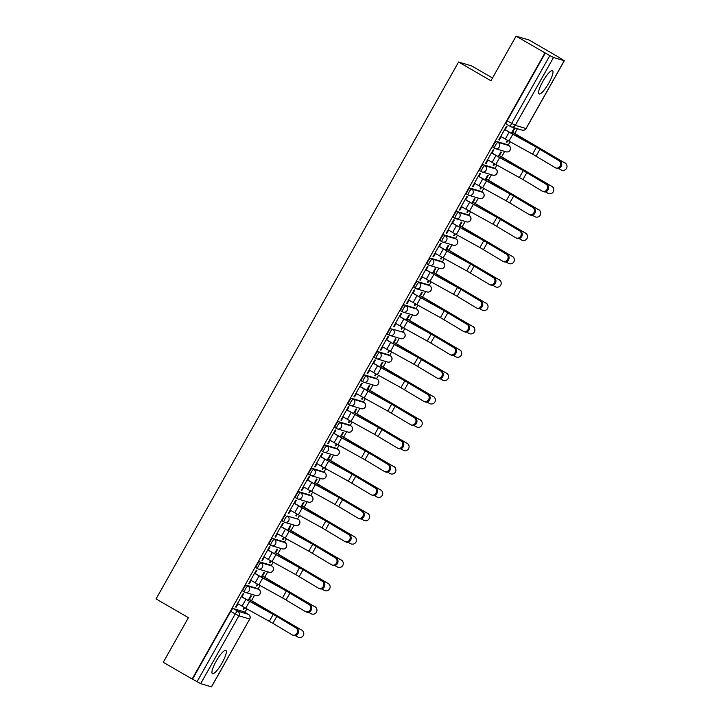 <?xml version="1.0" encoding="UTF-8"?>
<svg xmlns="http://www.w3.org/2000/svg" width="723" height="723" viewBox="0 0 723 723"><rect width="100%" height="100%" fill="white"/><g stroke="black" fill="none" stroke-linecap="round" stroke-linejoin="round"><path stroke-width="1.08" d="M257.162 588.423A3.443 0.768 120.1 0 0 257.126 588.395A3.443 0.768 120.1 0 0 257.09 588.377L246.353 585.187A3.443 0.768 120.1 0 0 243.904 587.953A3.443 0.768 120.1 0 0 242.937 591.161A3.443 0.768 120.1 0 0 242.973 591.179L244.501 592.056M270.321 565.061A3.443 0.768 120.1 0 0 270.294 565.034A3.443 0.768 120.1 0 0 270.248 565.025L259.512 561.834A3.443 0.768 120.1 0 0 257.063 564.6A3.443 0.768 120.1 0 0 256.096 567.799A3.443 0.768 120.1 0 0 256.141 567.817L257.659 568.703M283.488 541.708A3.443 0.768 120.1 0 0 283.452 541.681A3.443 0.768 120.1 0 0 283.416 541.663L272.67 538.472A3.443 0.768 120.1 0 0 270.23 541.247A3.443 0.768 120.1 0 0 269.263 544.446A3.443 0.768 120.1 0 0 269.299 544.464L270.827 545.35M285.829 515.119A3.443 0.768 120.1 0 0 283.389 517.885A3.443 0.768 120.1 0 0 282.422 521.093A3.443 0.768 120.1 0 0 282.458 521.102L283.985 521.988A3.443 0.768 -59.9 0 1 284.979 518.816A3.443 0.768 -59.9 0 1 287.429 516.041L298.174 519.231A3.443 0.768 -59.9 0 1 298.21 519.25L287.429 516.041A3.443 3.353 106.5 0 1 288.649 520.723A3.443 3.353 -73.5 0 1 284.058 522.033A3.443 0.768 -59.9 0 1 284.012 522.015A3.443 3.443 0 0 0 284.763 522.34L295.499 525.531A3.443 3.353 -73.5 0 0 298.174 519.231L296.611 518.328A3.443 0.768 120.1 0 0 296.575 518.31M309.806 494.993A3.443 0.768 120.1 0 0 309.769 494.966A3.443 0.768 120.1 0 0 309.733 494.948L298.997 491.757A3.443 0.768 120.1 0 0 296.547 494.532A3.443 0.768 120.1 0 0 295.58 497.731A3.443 0.768 120.1 0 0 295.617 497.749L297.144 498.635M322.892 471.595L324.491 472.517A3.443 3.353 -73.5 0 1 321.825 478.816L311.08 475.626A3.443 3.353 -73.5 0 1 310.375 475.318A3.443 0.768 -59.9 0 1 310.339 475.3A3.443 0.768 -59.9 0 1 311.306 472.101A3.443 0.768 -59.9 0 1 313.755 469.326L324.491 472.517A3.443 0.768 -59.9 0 1 324.528 472.535L322.937 471.613A3.443 0.768 120.1 0 0 322.937 471.613A3.443 0.768 120.1 0 0 322.892 471.595L312.155 468.405A3.443 0.768 120.1 0 0 309.706 471.17A3.443 0.768 120.1 0 0 308.739 474.378A3.443 0.768 120.1 0 0 308.784 474.396L310.303 475.273M336.132 448.278A3.443 0.768 120.1 0 0 336.096 448.251A3.443 0.768 120.1 0 0 336.059 448.242L325.314 445.052A3.443 0.768 120.1 0 0 322.874 447.817A3.443 0.768 120.1 0 0 321.907 451.016A3.443 0.768 120.1 0 0 321.943 451.035L323.47 451.92M349.29 424.925A3.443 0.768 120.1 0 0 349.254 424.898A3.443 0.768 120.1 0 0 349.218 424.88L338.472 421.69A3.443 0.768 120.1 0 0 336.032 424.455A3.443 0.768 120.1 0 0 335.065 427.664A3.443 0.768 120.1 0 0 335.101 427.682L336.629 428.567M362.449 401.563A3.443 0.768 120.1 0 0 362.413 401.536A3.443 0.768 120.1 0 0 362.377 401.527L351.64 398.337A3.443 0.768 120.1 0 0 349.191 401.102A3.443 0.768 120.1 0 0 348.224 404.311A3.443 0.768 120.1 0 0 348.26 404.32L349.787 405.205M375.608 378.21A3.443 0.768 120.1 0 0 375.58 378.183A3.443 0.768 120.1 0 0 375.535 378.165L364.799 374.975A3.443 0.768 120.1 0 0 362.35 377.749A3.443 0.768 120.1 0 0 361.383 380.949A3.443 0.768 120.1 0 0 361.428 380.967L362.946 381.852M388.775 354.848A3.443 0.768 120.1 0 0 388.739 354.83A3.443 0.768 120.1 0 0 388.703 354.812L377.957 351.622A3.443 0.768 120.1 0 0 375.517 354.387A3.443 0.768 120.1 0 0 374.55 357.596A3.443 0.768 120.1 0 0 374.586 357.614L376.114 358.491M391.116 328.26A3.443 0.768 120.1 0 0 388.676 331.035A3.443 0.768 120.1 0 0 387.709 334.234A3.443 0.768 120.1 0 0 387.745 334.252L389.272 335.138A3.443 0.768 -59.9 0 1 390.266 331.956A3.443 0.768 -59.9 0 1 392.716 329.191L403.461 332.381A3.443 0.768 -59.9 0 1 403.497 332.399L392.716 329.191A3.443 3.353 106.5 0 1 393.936 333.863A3.443 3.353 -73.5 0 1 389.345 335.174A3.443 0.768 -59.9 0 1 389.299 335.165A3.443 3.443 0 0 0 390.049 335.481L400.786 338.671A3.443 3.353 -73.5 0 0 403.461 332.381L401.898 331.468A3.443 0.768 120.1 0 0 401.861 331.45M415.092 308.143A3.443 0.768 120.1 0 0 415.056 308.115A3.443 0.768 120.1 0 0 415.02 308.097L404.284 304.907A3.443 0.768 120.1 0 0 401.834 307.673A3.443 0.768 120.1 0 0 400.867 310.881A3.443 0.768 120.1 0 0 400.904 310.899L402.431 311.776M428.179 284.745L429.778 285.666A3.443 3.353 -73.5 0 1 427.112 291.956L416.367 288.766A3.443 3.353 -73.5 0 1 415.662 288.468A3.443 0.768 -59.9 0 1 415.626 288.45A3.443 0.768 -59.9 0 1 416.593 285.242A3.443 0.768 -59.9 0 1 419.042 282.476L429.778 285.666A3.443 0.768 -59.9 0 1 429.814 285.684L428.224 284.754A3.443 0.768 120.1 0 0 428.224 284.754A3.443 0.768 120.1 0 0 428.179 284.745L417.442 281.554A3.443 0.768 120.1 0 0 414.993 284.32A3.443 0.768 120.1 0 0 414.026 287.519A3.443 0.768 120.1 0 0 414.071 287.537L415.589 288.423M441.419 261.428A3.443 0.768 120.1 0 0 441.382 261.401A3.443 0.768 120.1 0 0 441.346 261.383L430.601 258.192A3.443 0.768 120.1 0 0 428.161 260.967A3.443 0.768 120.1 0 0 427.194 264.166A3.443 0.768 120.1 0 0 427.23 264.184L428.757 265.07M454.577 238.066A3.443 0.768 120.1 0 0 454.541 238.048A3.443 0.768 120.1 0 0 454.505 238.03L443.759 234.839A3.443 0.768 120.1 0 0 441.319 237.605A3.443 0.768 120.1 0 0 440.352 240.813A3.443 0.768 120.1 0 0 440.388 240.822L441.916 241.708M467.736 214.713A3.443 0.768 120.1 0 0 467.7 214.686A3.443 0.768 120.1 0 0 467.664 214.668L456.927 211.478A3.443 0.768 120.1 0 0 454.478 214.252A3.443 0.768 120.1 0 0 453.511 217.451A3.443 0.768 120.1 0 0 453.547 217.469L455.074 218.355M480.894 191.351A3.443 0.768 120.1 0 0 480.867 191.333A3.443 0.768 120.1 0 0 480.822 191.315L470.086 188.125A3.443 0.768 120.1 0 0 467.636 190.89A3.443 0.768 120.1 0 0 466.669 194.098A3.443 0.768 120.1 0 0 466.715 194.116L468.233 194.993M494.062 167.998A3.443 0.768 120.1 0 0 494.026 167.971A3.443 0.768 120.1 0 0 493.99 167.953L483.244 164.763A3.443 0.768 120.1 0 0 480.804 167.537A3.443 0.768 120.1 0 0 479.837 170.736A3.443 0.768 120.1 0 0 479.873 170.755L481.391 171.64M507.221 144.645A3.443 0.768 120.1 0 0 507.185 144.618A3.443 0.768 120.1 0 0 507.148 144.6L496.403 141.41A3.443 0.768 120.1 0 0 493.963 144.175A3.443 0.768 120.1 0 0 492.996 147.384A3.443 0.768 120.1 0 0 493.032 147.402L494.559 148.278M548.748 83.19A13.421 3.009 120.1 0 0 552.526 70.7A13.421 3.009 120.1 0 0 542.828 81.437A13.421 3.009 120.1 0 0 539.06 93.927A13.421 3.009 120.1 0 0 548.748 83.19M222.097 662.919A13.421 3.009 120.1 0 0 225.865 650.429A13.421 3.009 120.1 0 0 216.177 661.165A13.421 3.009 120.1 0 0 212.399 673.655A13.421 3.009 120.1 0 0 222.097 662.919M244.934 612.309L246.877 608.865M251.523 600.623L254.595 595.174M258.093 588.956L260.036 585.513M264.681 577.261L267.754 571.812M271.261 565.594L273.195 562.151M277.84 553.908L280.913 548.459M284.419 542.241L286.362 538.798M291.007 530.546L294.071 525.106M297.578 518.888L299.521 515.436M304.166 507.194L307.239 501.744M310.736 495.526L312.679 492.083M317.325 483.841L320.397 478.391M323.904 472.173L325.838 468.73M330.483 460.479L333.556 455.029M337.063 448.811L339.006 445.368M343.651 437.126L346.715 431.676M350.221 425.458L352.164 422.015M356.81 413.764L359.882 408.314M363.38 402.096L365.323 398.653M369.968 390.411L373.041 384.961M376.547 378.744L378.481 375.3M383.127 367.049L386.199 361.608M389.706 355.391L391.64 351.947M396.294 343.696L399.358 338.247M402.865 332.029L404.808 328.585M409.453 320.343L412.526 314.894M416.023 308.676L417.966 305.233M422.612 296.981L425.684 291.532M429.191 285.314L431.125 281.871M435.77 273.628L438.843 268.179M442.349 261.961L444.284 258.518M448.938 250.266L452.002 244.826M455.508 238.599L457.451 235.156M462.096 226.914L465.169 221.464M468.667 215.246L470.61 211.803M475.255 203.552L478.328 198.111M481.834 191.893L483.768 188.45M488.414 180.199L491.486 174.749M494.993 168.531L496.927 165.088M501.581 156.846L504.645 151.396M508.152 145.178L510.095 141.735M514.74 133.484L517.415 128.739M557.93 56.828L564.338 60.714L553.502 57.515L515.282 125.332L526.019 128.522L564.238 60.705M492.499 77.994L471.595 65.883L458.581 62.015L490.944 80.768L516.077 36.15L544.961 52.887L192.146 679.024L163.271 662.286L188.414 617.677L156.051 598.924L458.581 62.015M516.077 36.15L529.1 40.018L557.975 56.755M211.423 686.841L249.742 619.024L211.523 686.85L200.687 683.651L192.526 679.141L230.745 611.315A3.443 0.768 -59.9 0 1 233.195 608.549L243.931 611.73L248.432 614.342A3.443 0.768 -59.9 0 1 248.468 614.36A3.443 0.768 -59.9 0 1 248.504 614.387L243.967 611.748A3.443 0.768 120.1 0 0 243.931 611.73M545.341 52.996L507.121 120.822L515.282 125.332A3.443 3.353 106.5 0 1 510.691 126.652A3.443 0.768 -59.9 0 1 510.655 126.633A3.443 0.768 -59.9 0 1 511.622 123.425L549.841 55.608L544.961 52.887M549.841 55.608L553.502 57.515M505.178 129.697L506.959 126.543L506.389 126.371L498.798 139.846L499.367 140.018L498.861 139.729M507.429 140.253L506.38 142.097L506.95 142.268L506.452 141.979M499.439 155.608L501.382 152.155L500.813 151.984L498.201 156.62M492.02 153.05L493.791 149.896L493.222 149.724L485.63 163.199L486.199 163.371L485.702 163.082M494.261 163.606L493.222 165.459L493.791 165.63L493.294 165.341M486.281 178.961L488.224 175.508L487.654 175.337L485.043 179.973M478.861 176.403L480.632 173.258L480.063 173.086L472.471 186.561L473.041 186.733L472.544 186.435M481.102 186.968L480.063 188.811L480.632 188.983L480.135 188.694M473.122 202.313L475.065 198.861L474.496 198.698L471.884 203.335M465.693 199.765L467.474 196.611L466.904 196.439L459.313 209.914L459.882 210.086L459.376 209.797M467.944 210.321L466.904 212.173L467.474 212.336L466.968 212.047M459.955 225.675L461.907 222.223L461.337 222.051L458.725 226.688M452.535 223.118L454.315 219.964L453.746 219.801L446.154 233.276L446.724 233.439L446.218 233.149M454.785 233.683L453.737 235.526L454.306 235.698L453.809 235.409M446.796 249.028L448.739 245.576L448.17 245.413L445.558 250.05M439.376 246.48L441.147 243.326L440.587 243.154L432.987 256.629L433.556 256.801L433.059 256.511M441.617 257.036L440.578 258.888L441.147 259.051L440.65 258.762M433.637 272.39L435.58 268.938L435.011 268.766L432.399 273.402M426.218 269.833L427.989 266.679L427.42 266.516L419.828 279.991L420.397 280.153L419.9 279.864M428.459 280.388L427.42 282.241L427.989 282.413L427.492 282.124M420.479 295.743L422.422 292.291L421.852 292.119L419.241 296.755M413.05 293.195L414.83 290.04L414.261 289.869L406.669 303.344L407.239 303.515L406.733 303.226M415.3 303.75L414.261 305.594L414.83 305.766L414.324 305.477M407.311 319.105L409.263 315.653L408.694 315.481L406.082 320.117M399.891 316.547L401.672 313.393L401.102 313.222L393.511 326.697L394.08 326.868L393.574 326.579M402.142 327.103L401.093 328.956L401.663 329.128L401.166 328.829M394.152 342.458L396.096 339.006L395.526 338.834L392.914 343.47M386.733 339.9L388.513 336.755L387.944 336.584L380.343 350.059L380.913 350.23L380.415 349.932M388.983 350.465L387.935 352.309L388.504 352.481L388.007 352.191M380.994 365.811L382.937 362.359L382.368 362.196L379.756 366.832M373.574 363.262L375.345 360.108L374.776 359.937L367.185 373.411L367.754 373.583L367.257 373.294M375.815 373.818L374.776 375.671L375.345 375.833L374.848 375.544M367.835 389.173L369.778 385.721L369.209 385.549L366.597 390.185M360.406 386.615L362.187 383.461L361.617 383.298L354.026 396.773L354.595 396.936L354.089 396.647M362.657 397.18L361.617 399.024L362.187 399.195L361.681 398.906M354.668 412.526L356.62 409.073L356.05 408.911L353.439 413.547M347.248 409.977L349.028 406.823L348.459 406.651L340.867 420.126L341.437 420.298L340.931 420.009M349.498 420.533L348.45 422.386L349.019 422.548L348.522 422.259M341.509 435.888L343.452 432.435L342.883 432.264L340.271 436.9M334.089 433.33L335.87 430.176L335.3 430.013L327.7 443.488L328.269 443.651L327.772 443.362M336.34 443.886L335.291 445.739L335.861 445.91L335.364 445.621M328.35 459.241L330.294 455.788L329.724 455.617L327.112 460.253M320.931 456.683L322.702 453.538L322.133 453.366L314.541 466.841L315.111 467.013L314.613 466.724M323.172 467.248L322.133 469.091L322.702 469.263L322.205 468.974M315.192 482.593L317.135 479.15L316.566 478.978L313.954 483.615M307.763 480.045L309.543 476.891L308.974 476.719L301.383 490.194L301.952 490.366L301.446 490.077M310.013 490.601L308.974 492.453L309.543 492.625L309.037 492.327M302.024 505.955L303.976 502.503L303.407 502.331L300.795 506.968M294.604 503.398L296.385 500.253L295.815 500.081L288.224 513.556L288.793 513.728L288.287 513.429M296.855 513.963L295.806 515.806L296.376 515.978L295.879 515.689M288.866 529.308L290.809 525.856L290.239 525.693L287.627 530.33M281.446 526.76L283.226 523.606L282.657 523.434L275.056 536.909L275.626 537.081L275.129 536.791M283.696 537.316L282.648 539.168L283.217 539.331L282.72 539.042M275.707 552.67L277.65 549.218L277.081 549.046L274.469 553.682M268.287 550.113L270.059 546.959L269.489 546.796L261.898 560.271L262.467 560.433L261.97 560.144M270.529 560.677L269.489 562.521L270.059 562.693L269.562 562.404M262.548 576.023L264.491 572.571L263.922 572.408L261.31 577.044M255.12 573.475L256.9 570.32L256.331 570.149L248.739 583.624L249.308 583.795L248.802 583.506M257.37 584.03L256.331 585.883L256.9 586.046L256.394 585.757M249.381 599.385L251.333 595.933L250.764 595.761L248.152 600.397M241.961 596.827L243.741 593.673L243.172 593.511L235.581 606.986L236.15 607.148L235.644 606.859M512.598 132.246L514.55 128.793L513.981 128.622L511.369 133.267M244.211 607.383L243.163 609.236L243.732 609.408L243.235 609.118M243.732 609.408L244.717 607.672M256.9 586.046L257.876 584.311M270.059 562.693L271.035 560.958M283.217 539.331L284.193 537.605M296.376 515.978L297.361 514.243M309.543 492.625L310.519 490.89M322.702 469.263L323.678 467.528M335.861 445.91L336.837 444.175M349.019 422.548L350.004 420.813M362.187 399.195L363.163 397.46M375.345 375.833L376.322 374.107M388.504 352.481L389.48 350.745M401.663 329.128L402.648 327.392M414.83 305.766L415.806 304.031M427.989 282.413L428.965 280.678M441.147 259.051L442.124 257.316M454.306 235.698L455.291 233.963M467.474 212.336L468.45 210.61M480.632 188.983L481.608 187.248M493.791 165.63L494.767 163.895M506.95 142.268L507.935 140.533M499.367 140.018L501.238 136.683M507.121 120.822A3.443 0.768 120.1 0 0 506.154 124.022A3.443 0.768 120.1 0 0 506.19 124.04L510.619 126.606M486.199 163.371L488.079 160.045M473.041 186.733L474.921 183.398M459.882 210.086L461.753 206.76M446.724 233.439L448.594 230.113M433.556 256.801L435.436 253.466M420.397 280.153L422.277 276.828M407.239 303.515L409.119 300.181M394.08 326.868L395.951 323.543M380.913 350.23L382.792 346.895M367.754 373.583L369.634 370.248M354.595 396.936L356.475 393.61M341.437 420.298L343.308 416.963M328.269 443.651L330.149 440.325M315.111 467.013L316.99 463.678M301.952 490.366L303.832 487.04M288.793 513.728L290.664 510.393M275.626 537.081L277.505 533.746M262.467 560.433L264.347 557.108M249.308 583.795L251.188 580.461M236.15 607.148L238.021 603.822M500.741 136.394L505.269 139.024A10.845 0.569 29.4 0 0 508.956 141.102L532.553 154.126L555.273 167.7A3.958 3.479 -66.1 0 0 555.616 167.881A3.958 3.479 -66.1 0 0 560.298 165.865A3.958 3.479 -66.1 0 0 559.159 160.813L560.135 161.247A3.958 3.479 113.9 0 1 561.283 166.299A3.958 3.479 113.9 0 1 556.593 168.314L555.616 167.881M504.681 129.399L509.643 132.282A8.604 0.452 29.4 0 0 512.571 133.936L536.168 146.959A8.604 0.452 -150.6 0 1 540.958 149.715L560.135 161.247M504.618 129.507L509.155 132.137A10.845 0.569 29.4 0 0 512.842 134.216L536.43 147.239L559.159 160.813M564.97 162.892A3.958 3.949 -10.8 0 1 566.922 165.594L566.949 165.748A3.958 3.949 169.2 0 0 565.006 163.046L520.388 136.81A10.845 0.569 -150.6 0 0 517.062 134.83L512.101 131.957M558.563 168.495L561.12 169.932A3.958 3.949 169.2 0 0 566.949 165.748M512.038 132.065L516.574 134.686A8.604 0.452 -150.6 0 1 519.213 136.258L538.183 147.908A8.604 0.452 29.4 0 0 542.828 150.619L565.006 163.046M487.582 159.756L492.11 162.377A10.845 0.569 29.4 0 0 495.797 164.464L522.937 179.521L542.114 191.062A3.958 3.479 -66.1 0 0 542.458 191.233A3.958 3.479 -66.1 0 0 547.139 189.218A3.958 3.479 -66.1 0 0 546.001 184.175L546.977 184.609A3.958 3.479 113.9 0 1 548.124 189.652A3.958 3.479 113.9 0 1 543.434 191.667L542.458 191.233M491.523 152.761L496.484 155.635A8.604 0.452 29.4 0 0 499.412 157.289L523 170.312A8.604 0.452 -150.6 0 1 527.799 173.068L546.977 184.609M491.459 152.86L495.987 155.49A10.845 0.569 29.4 0 0 499.674 157.578L523.271 170.592L546.001 184.175M474.415 183.109L478.951 185.739A10.845 0.569 29.4 0 0 482.639 187.817L506.227 200.84L528.956 214.415A3.958 3.479 -66.1 0 0 529.29 214.595A3.958 3.479 -66.1 0 0 533.981 212.58A3.958 3.479 -66.1 0 0 532.833 207.528L533.818 207.962A3.958 3.479 113.9 0 1 534.957 213.005A3.958 3.479 113.9 0 1 530.275 215.029L529.29 214.595M478.355 176.114L483.325 178.997A8.604 0.452 29.4 0 0 486.254 180.651L509.842 193.674A8.604 0.452 -150.6 0 1 514.64 196.43L533.818 207.962M478.301 176.222L482.828 178.843A10.845 0.569 29.4 0 0 486.516 180.931L510.113 193.954L532.833 207.528M551.812 186.254A3.958 3.949 -10.8 0 1 553.764 188.956L553.791 189.11A3.958 3.949 169.2 0 0 551.839 186.398L507.23 160.172A10.845 0.569 -150.6 0 0 503.904 158.192L498.942 155.309M545.404 191.857L547.962 193.285A3.958 3.949 169.2 0 0 553.791 189.11M498.879 155.418L503.416 158.048A8.604 0.452 -150.6 0 1 506.046 159.611L525.025 171.261A8.604 0.452 29.4 0 0 529.67 173.972L551.839 186.398M538.653 209.607A3.958 3.949 -10.8 0 1 540.596 212.309L540.632 212.463A3.958 3.949 169.2 0 0 538.68 209.76L494.062 183.525A10.845 0.569 -150.6 0 0 490.745 181.545L485.775 178.671M532.245 215.21L534.803 216.647A3.958 3.949 169.2 0 0 540.632 212.463M485.72 178.771L490.248 181.401A8.604 0.452 -150.6 0 1 492.887 182.973L511.866 194.623A8.604 0.452 29.4 0 0 516.502 197.334L538.68 209.76M461.256 206.462L465.793 209.092A10.845 0.569 29.4 0 0 469.471 211.179L493.068 224.193L515.797 237.777A3.958 3.479 -66.1 0 0 516.132 237.948A3.958 3.479 -66.1 0 0 520.822 235.933A3.958 3.479 -66.1 0 0 519.674 230.89L520.65 231.324A3.958 3.479 113.9 0 1 521.798 236.367A3.958 3.479 113.9 0 1 517.117 238.382L516.132 237.948M465.196 199.476L470.167 202.35A8.604 0.452 29.4 0 0 473.086 204.003L496.683 217.027A8.604 0.452 -150.6 0 1 501.482 219.783L520.65 231.324M465.133 199.575L469.67 202.205A10.845 0.569 29.4 0 0 473.357 204.293L496.954 217.307L519.674 230.89M448.097 229.824L452.625 232.445A10.845 0.569 29.4 0 0 456.312 234.532L479.909 247.555L502.63 261.13A3.958 3.479 -66.1 0 0 502.973 261.31A3.958 3.479 -66.1 0 0 507.654 259.286A3.958 3.479 -66.1 0 0 506.516 254.243L507.492 254.677A3.958 3.479 113.9 0 1 508.64 259.72A3.958 3.479 113.9 0 1 503.949 261.744L502.973 261.31M452.038 222.829L456.999 225.712A8.604 0.452 29.4 0 0 459.927 227.365L483.524 240.379A8.604 0.452 -150.6 0 1 488.314 243.136L507.492 254.677M451.974 222.937L456.511 225.558A10.845 0.569 29.4 0 0 460.199 227.646L483.786 240.669L506.516 254.243M434.939 253.177L439.467 255.806A10.845 0.569 29.4 0 0 443.154 257.894L466.751 270.908L489.471 284.491A3.958 3.479 -66.1 0 0 489.814 284.663A3.958 3.479 -66.1 0 0 494.496 282.648A3.958 3.479 -66.1 0 0 493.357 277.596L494.333 278.03A3.958 3.479 113.9 0 1 495.481 283.082A3.958 3.479 113.9 0 1 490.79 285.097L489.814 284.663M438.879 246.191L443.841 249.064A8.604 0.452 29.4 0 0 446.769 250.718L470.357 263.741A8.604 0.452 -150.6 0 1 475.156 266.498L494.333 278.03M438.816 246.29L443.344 248.92A10.845 0.569 29.4 0 0 447.031 250.998L470.628 264.022L493.357 277.596M525.494 232.96A3.958 3.949 -10.8 0 1 527.438 235.671L527.465 235.815A3.958 3.949 169.2 0 0 525.522 233.113L480.903 206.877A10.845 0.569 -150.6 0 0 477.587 204.907L472.616 202.024M519.087 238.572L521.635 240A3.958 3.949 169.2 0 0 527.465 235.815M472.562 202.133L477.09 204.754A8.604 0.452 -150.6 0 1 479.729 206.326L498.698 217.975A8.604 0.452 29.4 0 0 503.344 220.687L525.522 233.113M512.327 256.322A3.958 3.949 -10.8 0 1 514.279 259.024L514.306 259.177A3.958 3.949 169.2 0 0 512.363 256.475L467.745 230.239A10.845 0.569 -150.6 0 0 464.419 228.26L459.457 225.386M505.919 261.925L508.477 263.362A3.958 3.949 169.2 0 0 514.306 259.177M459.394 225.486L463.931 228.116A8.604 0.452 -150.6 0 1 466.57 229.679L485.54 241.328A8.604 0.452 29.4 0 0 490.185 244.049L512.363 256.475M499.168 279.674A3.958 3.949 -10.8 0 1 501.12 282.386L501.147 282.53A3.958 3.949 169.2 0 0 499.195 279.828L454.586 253.592A10.845 0.569 -150.6 0 0 451.26 251.622L446.299 248.739M492.761 285.287L495.318 286.715A3.958 3.949 169.2 0 0 501.147 282.53M446.236 248.848L450.772 251.468A8.604 0.452 -150.6 0 1 453.402 253.041L472.381 264.69A8.604 0.452 29.4 0 0 477.026 267.402L499.195 279.828M421.771 276.538L426.308 279.159A10.845 0.569 29.4 0 0 429.995 281.247L457.135 296.303L476.312 307.844A3.958 3.479 -66.1 0 0 476.647 308.016A3.958 3.479 -66.1 0 0 481.337 306.001A3.958 3.479 -66.1 0 0 480.189 300.958L481.175 301.392A3.958 3.479 113.9 0 1 482.313 306.435A3.958 3.479 113.9 0 1 477.632 308.45L476.647 308.016M425.711 269.543L430.682 272.417A8.604 0.452 29.4 0 0 433.61 274.071L457.198 287.094A8.604 0.452 -150.6 0 1 461.997 289.851L481.175 301.392M425.657 269.652L430.185 272.273A10.845 0.569 29.4 0 0 433.872 274.36L461.012 289.417L480.189 300.958M486.01 303.036A3.958 3.949 -10.8 0 1 487.953 305.739L487.989 305.892A3.958 3.949 169.2 0 0 486.037 303.181L441.419 276.954A10.845 0.569 -150.6 0 0 438.102 274.975L433.131 272.101M479.602 308.64L482.16 310.068A3.958 3.949 169.2 0 0 487.989 305.892M433.077 272.2L437.605 274.83A8.604 0.452 -150.6 0 1 440.244 276.394L459.222 288.043A8.604 0.452 29.4 0 0 463.859 290.754L486.037 303.181M408.612 299.891L413.149 302.521A10.845 0.569 29.4 0 0 416.828 304.6L440.424 317.623L463.154 331.197A3.958 3.479 -66.1 0 0 463.488 331.378A3.958 3.479 -66.1 0 0 468.179 329.363A3.958 3.479 -66.1 0 0 467.031 324.311L468.007 324.744A3.958 3.479 113.9 0 1 469.155 329.796A3.958 3.479 113.9 0 1 464.473 331.812L463.488 331.378M412.553 292.896L417.523 295.779A8.604 0.452 29.4 0 0 420.443 297.433L444.039 310.456A8.604 0.452 -150.6 0 1 448.838 313.213L468.007 324.744M412.49 293.005L417.026 295.635A10.845 0.569 29.4 0 0 420.714 297.713L444.311 310.736L467.031 324.311M472.851 326.389A3.958 3.949 -10.8 0 1 474.794 329.092L474.821 329.245A3.958 3.949 169.2 0 0 472.878 326.543L428.26 300.307A10.845 0.569 -150.6 0 0 424.943 298.328L419.973 295.454M466.443 331.993L468.992 333.43A3.958 3.949 169.2 0 0 474.821 329.245M419.918 295.562L424.446 298.183A8.604 0.452 -150.6 0 1 427.085 299.756L446.055 311.405A8.604 0.452 29.4 0 0 450.7 314.116L472.878 326.543M395.454 323.253L399.982 325.874A10.845 0.569 29.4 0 0 403.669 327.962L430.818 343.018L449.986 354.559A3.958 3.479 -66.1 0 0 450.33 354.731A3.958 3.479 -66.1 0 0 455.011 352.716A3.958 3.479 -66.1 0 0 453.872 347.673L454.848 348.106A3.958 3.479 113.9 0 1 455.996 353.149A3.958 3.479 113.9 0 1 451.306 355.165L450.33 354.731M399.394 316.258L404.356 319.132A8.604 0.452 29.4 0 0 407.284 320.786L430.881 333.809A8.604 0.452 -150.6 0 1 435.671 336.566L454.848 348.106M399.331 316.358L403.868 318.988A10.845 0.569 29.4 0 0 407.555 321.075L431.143 334.089L453.872 347.673M459.683 349.751A3.958 3.949 -10.8 0 1 461.636 352.453L461.663 352.607A3.958 3.949 169.2 0 0 459.72 349.896L415.101 323.669A10.845 0.569 -150.6 0 0 411.776 321.69L406.814 318.807M453.276 355.355L455.833 356.782A3.958 3.949 169.2 0 0 461.663 352.607M406.751 318.915L411.288 321.545A8.604 0.452 -150.6 0 1 413.927 323.109L432.896 334.758A8.604 0.452 29.4 0 0 437.542 337.469L459.72 349.896M382.295 346.606L386.823 349.236A10.845 0.569 29.4 0 0 390.51 351.315L414.107 364.338L436.828 377.912A3.958 3.479 -66.1 0 0 437.171 378.093A3.958 3.479 -66.1 0 0 441.852 376.077A3.958 3.479 -66.1 0 0 440.714 371.026L441.69 371.459A3.958 3.479 113.9 0 1 442.838 376.502A3.958 3.479 113.9 0 1 438.147 378.527L437.171 378.093M386.236 339.611L391.197 342.494A8.604 0.452 29.4 0 0 394.125 344.148L417.713 357.162A8.604 0.452 -150.6 0 1 422.512 359.927L441.69 371.459M386.172 339.72L390.7 342.341A10.845 0.569 29.4 0 0 394.387 344.428L417.984 357.451L440.714 371.026M446.525 373.104A3.958 3.949 -10.8 0 1 448.477 375.806L448.504 375.96A3.958 3.949 169.2 0 0 446.552 373.258L401.943 347.022A10.845 0.569 -150.6 0 0 398.617 345.043L393.655 342.169M440.117 378.707L442.675 380.144A3.958 3.949 169.2 0 0 448.504 375.96M393.592 342.268L398.129 344.898A8.604 0.452 -150.6 0 1 400.759 346.471L419.738 358.12A8.604 0.452 29.4 0 0 424.383 360.831L446.552 373.258M369.128 369.959L373.664 372.589A10.845 0.569 29.4 0 0 377.352 374.677L400.94 387.691L423.669 401.274A3.958 3.479 -66.1 0 0 424.003 401.446A3.958 3.479 -66.1 0 0 428.694 399.43A3.958 3.479 -66.1 0 0 427.546 394.387L428.531 394.821A3.958 3.479 113.9 0 1 429.67 399.864A3.958 3.479 113.9 0 1 424.988 401.88L424.003 401.446M373.068 362.973L378.039 365.847A8.604 0.452 29.4 0 0 380.967 367.501L404.555 380.524A8.604 0.452 -150.6 0 1 409.354 383.28L428.531 394.821M373.014 363.073L377.542 365.702A10.845 0.569 29.4 0 0 381.229 367.79L404.826 380.804L427.546 394.387M433.366 396.457A3.958 3.949 -10.8 0 1 435.309 399.168L435.345 399.313A3.958 3.949 169.2 0 0 433.393 396.611L388.775 370.375A10.845 0.569 -150.6 0 0 385.458 368.405L380.488 365.522M426.959 402.069L429.516 403.497A3.958 3.949 169.2 0 0 435.345 399.313M380.434 365.63L384.961 368.251A8.604 0.452 -150.6 0 1 387.6 369.824L406.579 381.473A8.604 0.452 29.4 0 0 411.215 384.184L433.393 396.611M355.969 393.321L360.506 395.942A10.845 0.569 29.4 0 0 364.184 398.03L387.781 411.053L410.51 424.627A3.958 3.479 -66.1 0 0 410.845 424.808A3.958 3.479 -66.1 0 0 415.535 422.783A3.958 3.479 -66.1 0 0 414.387 417.74L415.364 418.174A3.958 3.479 113.9 0 1 416.511 423.217A3.958 3.479 113.9 0 1 411.83 425.241L410.845 424.808M359.909 386.326L364.88 389.209A8.604 0.452 29.4 0 0 367.799 390.863L391.396 403.877A8.604 0.452 -150.6 0 1 396.195 406.633L415.364 418.174M359.846 386.434L364.383 389.055A10.845 0.569 29.4 0 0 368.07 391.143L391.667 404.166L414.387 417.74M420.208 419.819A3.958 3.949 -10.8 0 1 422.151 422.521L422.178 422.675A3.958 3.949 169.2 0 0 420.235 419.973L375.617 393.737A10.845 0.569 -150.6 0 0 372.3 391.758L367.329 388.884M413.8 425.422L416.349 426.859A3.958 3.949 169.2 0 0 422.178 422.675M367.275 388.983L371.803 391.613A8.604 0.452 -150.6 0 1 374.442 393.176L393.411 404.826A8.604 0.452 29.4 0 0 398.057 407.546L420.235 419.973M342.81 416.674L347.338 419.304A10.845 0.569 29.4 0 0 351.026 421.382L374.622 434.406L397.343 447.989A3.958 3.479 -66.1 0 0 397.686 448.161A3.958 3.479 -66.1 0 0 402.368 446.145A3.958 3.479 -66.1 0 0 401.229 441.093L402.205 441.527A3.958 3.479 113.9 0 1 403.353 446.579A3.958 3.479 113.9 0 1 398.662 448.594L397.686 448.161M346.751 409.688L351.712 412.562A8.604 0.452 29.4 0 0 354.641 414.216L378.237 427.239A8.604 0.452 -150.6 0 1 383.027 429.995L402.205 441.527M346.688 409.787L351.224 412.417A10.845 0.569 29.4 0 0 354.912 414.496L378.5 427.519L401.229 441.093M407.04 443.172A3.958 3.949 -10.8 0 1 408.992 445.883L409.019 446.028A3.958 3.949 169.2 0 0 407.076 443.326L362.458 417.09A10.845 0.569 -150.6 0 0 359.132 415.119L354.171 412.237M400.632 448.784L403.19 450.212A3.958 3.949 169.2 0 0 409.019 446.028M354.107 412.345L358.644 414.966A8.604 0.452 -150.6 0 1 361.283 416.538L380.253 428.188A8.604 0.452 29.4 0 0 384.898 430.899L407.076 443.326M329.652 440.036L334.18 442.657A10.845 0.569 29.4 0 0 337.867 444.744L365.007 459.801L384.184 471.342A3.958 3.479 -66.1 0 0 384.528 471.513A3.958 3.479 -66.1 0 0 389.209 469.498A3.958 3.479 -66.1 0 0 388.07 464.455L389.046 464.889A3.958 3.479 113.9 0 1 390.194 469.932A3.958 3.479 113.9 0 1 385.504 471.947L384.528 471.513M333.592 433.041L338.554 435.915A8.604 0.452 29.4 0 0 341.482 437.569L365.07 450.592A8.604 0.452 -150.6 0 1 369.869 453.348L389.046 464.889M333.529 433.149L338.057 435.77A10.845 0.569 29.4 0 0 341.744 437.858L368.893 452.914L388.07 464.455M393.881 466.534A3.958 3.949 -10.8 0 1 395.833 469.236L395.861 469.39A3.958 3.949 169.2 0 0 393.908 466.678L349.299 440.452A10.845 0.569 -150.6 0 0 345.974 438.472L341.012 435.598M387.474 472.137L390.031 473.565A3.958 3.949 169.2 0 0 395.861 469.39M340.949 435.698L345.486 438.328A8.604 0.452 -150.6 0 1 348.115 439.891L367.094 451.541A8.604 0.452 29.4 0 0 371.739 454.252L393.908 466.678M316.484 463.389L321.021 466.019A10.845 0.569 29.4 0 0 324.708 468.097L348.296 481.12L371.026 494.695A3.958 3.479 -66.1 0 0 371.36 494.875A3.958 3.479 -66.1 0 0 376.05 492.86A3.958 3.479 -66.1 0 0 374.903 487.808L375.888 488.242A3.958 3.479 113.9 0 1 377.026 493.294A3.958 3.479 113.9 0 1 372.345 495.309L371.36 494.875M320.425 456.394L325.395 459.277A8.604 0.452 29.4 0 0 328.323 460.931L351.911 473.954A8.604 0.452 -150.6 0 1 356.71 476.71L375.888 488.242M320.37 456.502L324.898 459.132A10.845 0.569 29.4 0 0 328.585 461.211L352.182 474.234L374.903 487.808M380.723 489.887A3.958 3.949 -10.8 0 1 382.666 492.589L382.702 492.743A3.958 3.949 169.2 0 0 380.75 490.04L336.132 463.805A10.845 0.569 -150.6 0 0 332.815 461.825L327.844 458.951M374.315 495.49L376.873 496.927A3.958 3.949 169.2 0 0 382.702 492.743M327.79 459.06L332.318 461.681A8.604 0.452 -150.6 0 1 334.957 463.253L353.936 474.903A8.604 0.452 29.4 0 0 358.572 477.614L380.75 490.04M303.326 486.742L307.862 489.372A10.845 0.569 29.4 0 0 311.541 491.459L335.138 504.473L357.867 518.057A3.958 3.479 -66.1 0 0 358.201 518.228A3.958 3.479 -66.1 0 0 362.892 516.213A3.958 3.479 -66.1 0 0 361.744 511.17L362.72 511.604A3.958 3.479 113.9 0 1 363.868 516.647A3.958 3.479 113.9 0 1 359.186 518.662L358.201 518.228M307.266 479.756L312.237 482.63A8.604 0.452 29.4 0 0 315.156 484.283L338.753 497.307A8.604 0.452 -150.6 0 1 343.552 500.063L362.72 511.604M307.203 479.855L311.74 482.485A10.845 0.569 29.4 0 0 315.427 484.573L339.024 497.587L361.744 511.17M367.564 513.249A3.958 3.949 -10.8 0 1 369.507 515.951L369.534 516.105A3.958 3.949 169.2 0 0 367.591 513.393L322.973 487.157A10.845 0.569 -150.6 0 0 319.656 485.187L314.686 482.304M361.157 518.852L363.705 520.28A3.958 3.949 169.2 0 0 369.534 516.105M314.632 482.413L319.159 485.043A8.604 0.452 -150.6 0 1 321.798 486.606L340.768 498.255A8.604 0.452 29.4 0 0 345.413 500.967L367.591 513.393M290.167 510.104L294.695 512.734A10.845 0.569 29.4 0 0 298.382 514.812L321.979 527.835L344.699 541.41A3.958 3.479 -66.1 0 0 345.043 541.59A3.958 3.479 -66.1 0 0 349.724 539.566A3.958 3.479 -66.1 0 0 348.585 534.523L349.561 534.957A3.958 3.479 113.9 0 1 350.709 540A3.958 3.479 113.9 0 1 346.019 542.024L345.043 541.59M294.107 503.109L299.069 505.992A8.604 0.452 29.4 0 0 301.997 507.645L325.594 520.659A8.604 0.452 -150.6 0 1 330.384 523.425L349.561 534.957M294.044 503.217L298.581 505.838A10.845 0.569 29.4 0 0 302.268 507.926L325.856 520.949L348.585 534.523M354.397 536.602A3.958 3.949 -10.8 0 1 356.349 539.304L356.376 539.457A3.958 3.949 169.2 0 0 354.433 536.755L309.815 510.519A10.845 0.569 -150.6 0 0 306.489 508.54L301.527 505.666M347.989 542.205L350.547 543.642A3.958 3.949 169.2 0 0 356.376 539.457M301.464 505.766L306.001 508.396A8.604 0.452 -150.6 0 1 308.64 509.968L327.609 521.608A8.604 0.452 29.4 0 0 332.255 524.329L354.433 536.755M277.008 533.457L281.536 536.086A10.845 0.569 29.4 0 0 285.224 538.174L308.82 551.188L331.541 564.771A3.958 3.479 -66.1 0 0 331.884 564.943A3.958 3.479 -66.1 0 0 336.566 562.928A3.958 3.479 -66.1 0 0 335.427 557.885L336.403 558.319A3.958 3.479 113.9 0 1 337.551 563.362A3.958 3.479 113.9 0 1 332.86 565.377L331.884 564.943M280.949 526.471L285.91 529.344A8.604 0.452 29.4 0 0 288.839 530.998L312.426 544.021A8.604 0.452 -150.6 0 1 317.225 546.778L336.403 558.319M280.886 526.57L285.413 529.2A10.845 0.569 29.4 0 0 289.101 531.288L312.697 544.302L335.427 557.885M341.238 559.954A3.958 3.949 -10.8 0 1 343.19 562.666L343.217 562.81A3.958 3.949 169.2 0 0 341.265 560.108L296.656 533.872A10.845 0.569 -150.6 0 0 293.33 531.902L288.369 529.019M334.83 565.567L337.388 566.995A3.958 3.949 169.2 0 0 343.217 562.81M288.305 529.128L292.842 531.748A8.604 0.452 -150.6 0 1 295.472 533.321L314.451 544.97A8.604 0.452 29.4 0 0 319.096 547.682L341.265 560.108M263.841 556.818L268.378 559.439A10.845 0.569 29.4 0 0 272.065 561.527L295.653 574.55L318.382 588.124A3.958 3.479 -66.1 0 0 318.716 588.305A3.958 3.479 -66.1 0 0 323.407 586.281A3.958 3.479 -66.1 0 0 322.259 581.238L323.244 581.672A3.958 3.479 113.9 0 1 324.383 586.715A3.958 3.479 113.9 0 1 319.702 588.73L318.716 588.305M267.781 549.823L272.752 552.706A8.604 0.452 29.4 0 0 275.68 554.36L299.268 567.374A8.604 0.452 -150.6 0 1 304.067 570.131L323.244 581.672M267.727 549.932L272.255 552.553A10.845 0.569 29.4 0 0 275.942 554.64L303.091 569.697L322.259 581.238M328.079 583.316A3.958 3.949 -10.8 0 1 330.022 586.019L330.059 586.172A3.958 3.949 169.2 0 0 328.106 583.47L283.497 557.234A10.845 0.569 -150.6 0 0 280.172 555.255L275.201 552.381M321.672 588.92L324.229 590.357A3.958 3.949 169.2 0 0 330.059 586.172M275.147 552.48L279.674 555.11A8.604 0.452 -150.6 0 1 282.313 556.674L301.292 568.323A8.604 0.452 29.4 0 0 305.928 571.034L328.106 583.47M250.682 580.171L255.219 582.801A10.845 0.569 29.4 0 0 258.897 584.88L282.494 597.903L305.223 611.477A3.958 3.479 -66.1 0 0 305.558 611.658A3.958 3.479 -66.1 0 0 310.248 609.643A3.958 3.479 -66.1 0 0 309.101 604.591L310.077 605.024A3.958 3.479 113.9 0 1 311.224 610.076A3.958 3.479 113.9 0 1 306.543 612.092L305.558 611.658M254.623 573.176L259.593 576.059A8.604 0.452 29.4 0 0 262.512 577.713L286.109 590.736A8.604 0.452 -150.6 0 1 290.908 593.493L310.077 605.024M254.559 573.285L259.096 575.915A10.845 0.569 29.4 0 0 262.783 577.993L286.38 591.016L309.101 604.591M314.921 606.669A3.958 3.949 -10.8 0 1 316.864 609.381L316.891 609.525A3.958 3.949 169.2 0 0 314.948 606.823L270.33 580.587A10.845 0.569 -150.6 0 0 267.013 578.617L262.042 575.734M308.513 612.273L311.062 613.71A3.958 3.949 169.2 0 0 316.891 609.525M261.988 575.842L266.516 578.463A8.604 0.452 -150.6 0 1 269.155 580.036L288.125 591.685A8.604 0.452 29.4 0 0 292.77 594.396L314.948 606.823M237.524 603.533L242.051 606.154A10.845 0.569 29.4 0 0 245.739 608.242L272.887 623.298L292.056 634.839A3.958 3.479 -66.1 0 0 292.399 635.011A3.958 3.479 -66.1 0 0 297.081 632.996A3.958 3.479 -66.1 0 0 295.942 627.953L296.918 628.386A3.958 3.479 113.9 0 1 298.066 633.429A3.958 3.479 113.9 0 1 293.375 635.445L292.399 635.011M241.464 596.538L246.426 599.412A8.604 0.452 29.4 0 0 249.354 601.066L272.951 614.089A8.604 0.452 -150.6 0 1 277.74 616.846L296.918 628.386M241.401 596.647L245.937 599.268A10.845 0.569 29.4 0 0 249.625 601.355L276.764 616.412L295.942 627.953M301.753 630.031A3.958 3.949 -10.8 0 1 303.705 632.733L303.732 632.887A3.958 3.949 169.2 0 0 301.789 630.176L257.171 603.949A10.845 0.569 -150.6 0 0 253.845 601.97L248.884 599.087M295.346 635.634L297.903 637.062A3.958 3.949 169.2 0 0 303.732 632.887M248.82 599.195L253.357 601.825A8.604 0.452 -150.6 0 1 255.996 603.389L274.966 615.038A8.604 0.452 29.4 0 0 279.611 617.749L301.789 630.176M242.937 591.161L244.537 592.083A3.443 0.768 -59.9 0 1 244.537 592.083A3.443 0.768 -59.9 0 1 245.504 588.884A3.443 0.768 -59.9 0 1 247.944 586.109L258.689 589.299A3.443 0.768 -59.9 0 1 258.726 589.317L257.126 588.395M246.353 585.187L247.944 586.109A3.443 3.353 106.5 0 1 249.164 590.79A3.443 3.353 -73.5 0 1 244.573 592.101A3.443 3.443 0 0 0 245.278 592.408L256.023 595.598A3.443 3.353 -73.5 0 0 258.689 589.299L257.09 588.377M270.248 565.025L271.848 565.946A3.443 3.353 -73.5 0 1 269.182 572.236L258.436 569.046A3.443 3.353 -73.5 0 1 257.731 568.748A3.443 0.768 -59.9 0 1 257.695 568.73A3.443 0.768 -59.9 0 1 258.662 565.522A3.443 0.768 -59.9 0 1 261.111 562.756L271.848 565.946A3.443 0.768 -59.9 0 1 271.884 565.964L270.294 565.034M259.512 561.834L261.111 562.756A3.443 3.353 106.5 0 1 262.322 567.428A3.443 3.353 -73.5 0 1 258.436 569.046A3.443 3.443 0 0 1 257.695 568.73L256.096 567.799M283.416 541.663L285.007 542.593A3.443 3.353 -73.5 0 1 282.341 548.884L271.604 545.693A3.443 3.353 -73.5 0 1 270.89 545.386A3.443 0.768 -59.9 0 1 270.854 545.368A3.443 0.768 -59.9 0 1 271.821 542.169A3.443 0.768 -59.9 0 1 274.27 539.403L285.007 542.593A3.443 0.768 -59.9 0 1 285.052 542.602L283.452 541.681M272.67 538.472L274.27 539.403A3.443 3.353 106.5 0 1 275.481 544.076A3.443 3.353 -73.5 0 1 271.604 545.693A3.443 3.443 0 0 1 270.854 545.368L269.263 544.446M309.733 494.948L311.333 495.879A3.443 3.353 -73.5 0 1 308.667 502.169L297.921 498.978A3.443 3.353 -73.5 0 1 297.216 498.671A3.443 0.768 -59.9 0 1 297.18 498.662A3.443 0.768 -59.9 0 1 298.147 495.454A3.443 0.768 -59.9 0 1 300.587 492.688L311.333 495.879A3.443 0.768 -59.9 0 1 311.369 495.897L309.769 494.966M298.997 491.757L300.587 492.688A3.443 3.353 106.5 0 1 301.807 497.361A3.443 3.353 -73.5 0 1 297.921 498.978A3.443 3.443 0 0 1 297.18 498.662L295.58 497.731M312.155 468.405L313.755 469.326A3.443 3.353 106.5 0 1 314.966 474.008A3.443 3.353 -73.5 0 1 311.08 475.626A3.443 3.443 0 0 1 310.339 475.3L308.739 474.378M336.059 448.242L337.65 449.164A3.443 3.353 -73.5 0 1 334.984 455.454L324.247 452.264A3.443 3.353 -73.5 0 1 323.533 451.965A3.443 0.768 -59.9 0 1 323.497 451.947A3.443 0.768 -59.9 0 1 324.464 448.739A3.443 0.768 -59.9 0 1 326.913 445.974L337.65 449.164A3.443 0.768 -59.9 0 1 337.695 449.182L336.096 448.251M325.314 445.052L326.913 445.974A3.443 3.353 106.5 0 1 328.125 450.646A3.443 3.353 -73.5 0 1 324.247 452.264A3.443 3.443 0 0 1 323.497 451.947L321.907 451.016M349.254 424.898L350.854 425.82A3.443 3.353 -73.5 0 1 348.143 432.101L337.406 428.911A3.443 3.353 -73.5 0 1 336.701 428.603A3.443 0.768 -59.9 0 1 336.656 428.585A3.443 0.768 -59.9 0 1 337.623 425.386A3.443 0.768 -59.9 0 1 340.072 422.612L350.818 425.802A3.443 0.768 -59.9 0 1 350.854 425.82L349.218 424.88M338.472 421.69L340.072 422.612A3.443 3.353 106.5 0 1 341.292 427.293A3.443 3.353 -73.5 0 1 337.406 428.911A3.443 3.443 0 0 1 336.656 428.585L335.065 427.664M348.224 404.311L349.824 405.232A3.443 0.768 -59.9 0 1 349.824 405.232A3.443 0.768 -59.9 0 1 350.791 402.024A3.443 0.768 -59.9 0 1 353.231 399.259L363.976 402.449A3.443 0.768 -59.9 0 1 364.012 402.467L362.413 401.536M351.64 398.337L353.231 399.259A3.443 3.353 106.5 0 1 354.451 403.931A3.443 3.353 -73.5 0 1 349.86 405.251A3.443 3.443 0 0 0 350.565 405.549L361.31 408.739A3.443 3.353 -73.5 0 0 363.976 402.449L362.377 401.527M375.535 378.165L377.135 379.096A3.443 3.353 -73.5 0 1 374.469 385.386L363.723 382.196A3.443 3.353 -73.5 0 1 363.018 381.889A3.443 0.768 -59.9 0 1 362.982 381.871A3.443 0.768 -59.9 0 1 363.949 378.671A3.443 0.768 -59.9 0 1 366.398 375.906L377.135 379.096A3.443 0.768 -59.9 0 1 377.171 379.105L375.58 378.183M364.799 374.975L366.398 375.906A3.443 3.353 106.5 0 1 367.609 380.578A3.443 3.353 -73.5 0 1 363.723 382.196A3.443 3.443 0 0 1 362.982 381.871L361.383 380.949M388.703 354.812L390.293 355.734A3.443 3.353 -73.5 0 1 387.627 362.033L376.891 358.843A3.443 3.353 -73.5 0 1 376.177 358.536A3.443 0.768 -59.9 0 1 376.141 358.518A3.443 0.768 -59.9 0 1 377.108 355.318A3.443 0.768 -59.9 0 1 379.557 352.544L390.293 355.734A3.443 0.768 -59.9 0 1 390.339 355.752L388.739 354.83M377.957 351.622L379.557 352.544A3.443 3.353 106.5 0 1 380.768 357.225A3.443 3.353 -73.5 0 1 376.891 358.843A3.443 3.443 0 0 1 376.141 358.518L374.55 357.596M415.02 308.097L416.62 309.019A3.443 3.353 -73.5 0 1 413.954 315.318L403.208 312.128A3.443 3.353 -73.5 0 1 402.503 311.821A3.443 0.768 -59.9 0 1 402.467 311.803A3.443 0.768 -59.9 0 1 403.434 308.604A3.443 0.768 -59.9 0 1 405.874 305.829L416.62 309.019A3.443 0.768 -59.9 0 1 416.656 309.037L415.056 308.115M404.284 304.907L405.874 305.829A3.443 3.353 106.5 0 1 407.094 310.51A3.443 3.353 -73.5 0 1 403.208 312.128A3.443 3.443 0 0 1 402.467 311.803L400.867 310.881M417.442 281.554L419.042 282.476A3.443 3.353 106.5 0 1 420.253 287.148A3.443 3.353 -73.5 0 1 416.367 288.766A3.443 3.443 0 0 1 415.626 288.45L414.026 287.519M441.346 261.383L442.937 262.304A3.443 3.353 -73.5 0 1 440.271 268.604L429.534 265.413A3.443 3.353 -73.5 0 1 428.82 265.106A3.443 0.768 -59.9 0 1 428.784 265.088A3.443 0.768 -59.9 0 1 429.751 261.889A3.443 0.768 -59.9 0 1 432.2 259.114L442.937 262.304A3.443 0.768 -59.9 0 1 442.982 262.322L441.382 261.401M430.601 258.192L432.2 259.114A3.443 3.353 106.5 0 1 433.411 263.796A3.443 3.353 -73.5 0 1 429.534 265.413A3.443 3.443 0 0 1 428.784 265.088L427.194 264.166M454.541 238.048L456.141 238.97A3.443 3.353 -73.5 0 1 453.429 245.242L442.693 242.051A3.443 3.353 -73.5 0 1 441.988 241.753A3.443 0.768 -59.9 0 1 441.943 241.735A3.443 0.768 -59.9 0 1 442.91 238.527A3.443 0.768 -59.9 0 1 445.359 235.761L456.105 238.951A3.443 0.768 -59.9 0 1 456.141 238.97L454.505 238.03M443.759 234.839L445.359 235.761A3.443 3.353 106.5 0 1 446.579 240.434A3.443 3.353 -73.5 0 1 442.693 242.051A3.443 3.443 0 0 1 441.943 241.735L440.352 240.813M453.511 217.451L455.11 218.373A3.443 0.768 -59.9 0 1 455.11 218.373A3.443 0.768 -59.9 0 1 456.077 215.174A3.443 0.768 -59.9 0 1 458.518 212.408L469.263 215.599A3.443 0.768 -59.9 0 1 469.299 215.608L467.7 214.686M456.927 211.478L458.518 212.408A3.443 3.353 106.5 0 1 459.738 217.081A3.443 3.353 -73.5 0 1 455.147 218.391A3.443 3.443 0 0 0 455.851 218.698L466.597 221.889A3.443 3.353 -73.5 0 0 469.263 215.599L467.664 214.668M480.822 191.315L482.422 192.237A3.443 3.353 -73.5 0 1 479.756 198.536L469.01 195.346A3.443 3.353 -73.5 0 1 468.305 195.038A3.443 0.768 -59.9 0 1 468.269 195.02A3.443 0.768 -59.9 0 1 469.236 191.821A3.443 0.768 -59.9 0 1 471.685 189.046L482.422 192.237A3.443 0.768 -59.9 0 1 482.458 192.255L480.867 191.333M470.086 188.125L471.685 189.046A3.443 3.353 106.5 0 1 472.896 193.728A3.443 3.353 -73.5 0 1 469.01 195.346A3.443 3.443 0 0 1 468.269 195.02L466.669 194.098M493.99 167.953L495.58 168.884A3.443 3.353 -73.5 0 1 492.914 175.174L482.178 171.984A3.443 3.353 -73.5 0 1 481.464 171.676A3.443 0.768 -59.9 0 1 481.428 171.667A3.443 0.768 -59.9 0 1 482.395 168.459A3.443 0.768 -59.9 0 1 484.844 165.694L495.58 168.884A3.443 0.768 -59.9 0 1 495.626 168.902L494.026 167.971M483.244 164.763L484.844 165.694A3.443 3.353 106.5 0 1 486.055 170.366A3.443 3.353 -73.5 0 1 482.178 171.984A3.443 3.443 0 0 1 481.428 171.667L479.837 170.736M507.148 144.6L508.748 145.522A3.443 3.353 -73.5 0 1 506.073 151.821L495.336 148.631A3.443 3.353 -73.5 0 1 494.631 148.323A3.443 0.768 -59.9 0 1 494.586 148.305A3.443 0.768 -59.9 0 1 495.553 145.106A3.443 0.768 -59.9 0 1 498.002 142.332L508.748 145.522A3.443 0.768 -59.9 0 1 508.784 145.54L507.185 144.618M496.403 141.41L498.002 142.332A3.443 3.353 106.5 0 1 499.222 147.013A3.443 3.353 -73.5 0 1 495.336 148.631A3.443 3.443 0 0 1 494.586 148.305L492.996 147.384M233.195 608.549L237.686 611.152L248.432 614.342A3.443 3.353 -73.5 0 1 249.643 619.015L238.906 615.824L200.687 683.651M230.745 611.315L235.246 613.917A3.443 0.768 -59.9 0 1 237.686 611.152A3.443 3.353 -73.5 0 1 238.906 615.824L235.246 613.917L197.027 681.744M526.118 128.531L526.019 128.522A3.443 3.353 106.5 0 1 522.142 130.14A3.443 3.443 0 0 0 526.118 128.531L564.338 60.714M509.155 132.137L505.269 139.024M536.43 147.239L532.553 154.126M512.842 134.216L508.956 141.102M539.982 149.281L536.105 156.168M515.951 135.797L516.574 134.686M518.635 137.28L519.213 136.258M495.987 155.49L492.11 162.377M523.271 170.592L519.394 177.487M499.674 157.578L495.797 164.464M526.823 172.634L522.937 179.521M482.828 178.843L478.951 185.739M510.113 193.954L506.227 200.84M486.516 180.931L482.639 187.817M513.655 195.996L509.778 202.883M502.783 159.159L503.416 158.048M505.467 160.633L506.046 159.611M489.625 182.512L490.248 181.401M492.309 183.994L492.887 182.973M469.67 202.205L465.793 209.092M496.954 217.307L493.068 224.193M473.357 204.293L469.471 211.179M500.497 219.349L496.62 226.236M456.511 225.558L452.625 232.445M483.786 240.669L479.909 247.555M460.199 227.646L456.312 234.532M487.338 242.711L483.461 249.598M443.344 248.92L439.467 255.806M470.628 264.022L466.751 270.908M447.031 250.998L443.154 257.894M474.18 266.064L470.293 272.951M476.466 205.865L477.09 204.754M479.15 207.347L479.729 206.326M463.307 229.227L463.931 228.116M465.992 230.709L466.57 229.679M450.14 252.58L450.772 251.468M452.824 254.062L453.402 253.041M430.185 272.273L426.308 279.159M457.469 287.383L453.583 294.27M433.872 274.36L429.995 281.247M461.012 289.417L457.135 296.303M436.981 275.942L437.605 274.83M439.665 277.424L440.244 276.394M417.026 295.635L413.149 302.521M444.311 310.736L440.424 317.623M420.714 297.713L416.828 304.6M447.853 312.779L443.976 319.665M423.823 299.295L424.446 298.183M426.507 300.777L427.085 299.756M403.868 318.988L399.982 325.874M431.143 334.089L427.266 340.985M407.555 321.075L403.669 327.962M434.695 336.132L430.818 343.018M410.664 322.657L411.288 321.545M413.348 324.13L413.927 323.109M390.7 342.341L386.823 349.236M417.984 357.451L414.107 364.338M394.387 344.428L390.51 351.315M421.536 359.494L417.65 366.38M397.496 346.01L398.129 344.898M400.181 347.492L400.759 346.471M377.542 365.702L373.664 372.589M404.826 380.804L400.94 387.691M381.229 367.79L377.352 374.677M408.368 382.847L404.491 389.733M384.338 369.363L384.961 368.251M387.022 370.845L387.6 369.824M364.383 389.055L360.506 395.942M391.667 404.166L387.781 411.053M368.07 391.143L364.184 398.03M395.21 406.209L391.333 413.095M371.179 392.725L371.803 391.613M373.863 394.207L374.442 393.176M351.224 412.417L347.338 419.304M378.5 427.519L374.622 434.406M354.912 414.496L351.026 421.382M382.051 429.561L378.174 436.448M358.021 416.077L358.644 414.966M360.705 417.56L361.283 416.538M338.057 435.77L334.18 442.657M365.341 450.881L361.464 457.767M341.744 437.858L337.867 444.744M368.893 452.914L365.007 459.801M344.853 439.439L345.486 438.328M347.537 440.922L348.115 439.891M324.898 459.132L321.021 466.019M352.182 474.234L348.296 481.12M328.585 461.211L324.708 468.097M355.725 476.276L351.848 483.163M331.694 462.792L332.318 461.681M334.378 464.274L334.957 463.253M311.74 482.485L307.862 489.372M339.024 497.587L335.138 504.473M315.427 484.573L311.541 491.459M342.566 499.629L338.689 506.516M318.536 486.145L319.159 485.043M321.22 487.627L321.798 486.606M298.581 505.838L294.695 512.734M325.856 520.949L321.979 527.835M302.268 507.926L298.382 514.812M329.408 522.991L325.531 529.878M305.377 509.507L306.001 508.396M308.061 510.989L308.64 509.968M285.413 529.2L281.536 536.086M312.697 544.302L308.82 551.188M289.101 531.288L285.224 538.174M316.249 546.344L312.363 553.231M292.209 532.86L292.842 531.748M294.894 534.342L295.472 533.321M272.255 552.553L268.378 559.439M299.539 567.663L295.653 574.55M275.942 554.64L272.065 561.527M303.091 569.697L299.205 576.593M279.051 556.222L279.674 555.11M281.735 557.704L282.313 556.674M259.096 575.915L255.219 582.801M286.38 591.016L282.494 597.903M262.783 577.993L258.897 584.88M289.923 593.059L286.046 599.945M265.892 579.575L266.516 578.463M268.576 581.057L269.155 580.036M245.937 599.268L242.051 606.154M273.213 614.378L269.336 621.265M249.625 601.355L245.739 608.242M276.764 616.412L272.887 623.298M252.734 602.937L253.357 601.825M255.418 604.419L255.996 603.389M506.073 151.821A3.443 3.443 0 0 0 508.784 145.54M387.709 334.234L389.299 335.165M282.422 521.093L284.012 522.015M492.914 175.174A3.443 3.443 0 0 0 495.626 168.902M479.756 198.536A3.443 3.443 0 0 0 482.458 192.255M466.597 221.889A3.443 3.443 0 0 0 469.299 215.608M453.429 245.242A3.443 3.443 0 0 0 456.141 238.97M440.271 268.604A3.443 3.443 0 0 0 442.982 262.322M427.112 291.956A3.443 3.443 0 0 0 429.814 285.684M413.954 315.318A3.443 3.443 0 0 0 416.656 309.037M400.786 338.671A3.443 3.443 0 0 0 403.497 332.399M387.627 362.033A3.443 3.443 0 0 0 390.339 355.752M374.469 385.386A3.443 3.443 0 0 0 377.171 379.105M361.31 408.739A3.443 3.443 0 0 0 364.012 402.467M348.143 432.101A3.443 3.443 0 0 0 350.854 425.82M334.984 455.454A3.443 3.443 0 0 0 337.695 449.182M321.825 478.816A3.443 3.443 0 0 0 324.528 472.535M308.667 502.169A3.443 3.443 0 0 0 311.369 495.897M295.499 525.531A3.443 3.443 0 0 0 298.21 519.25M282.341 548.884A3.443 3.443 0 0 0 285.052 542.602M269.182 572.236A3.443 3.443 0 0 0 271.884 565.964M256.023 595.598A3.443 3.443 0 0 0 258.726 589.317M506.154 124.022L510.655 126.633A3.443 3.443 0 0 0 511.396 126.95L522.142 130.14M249.742 619.024A3.443 3.443 0 0 0 248.468 614.36"/></g></svg>
